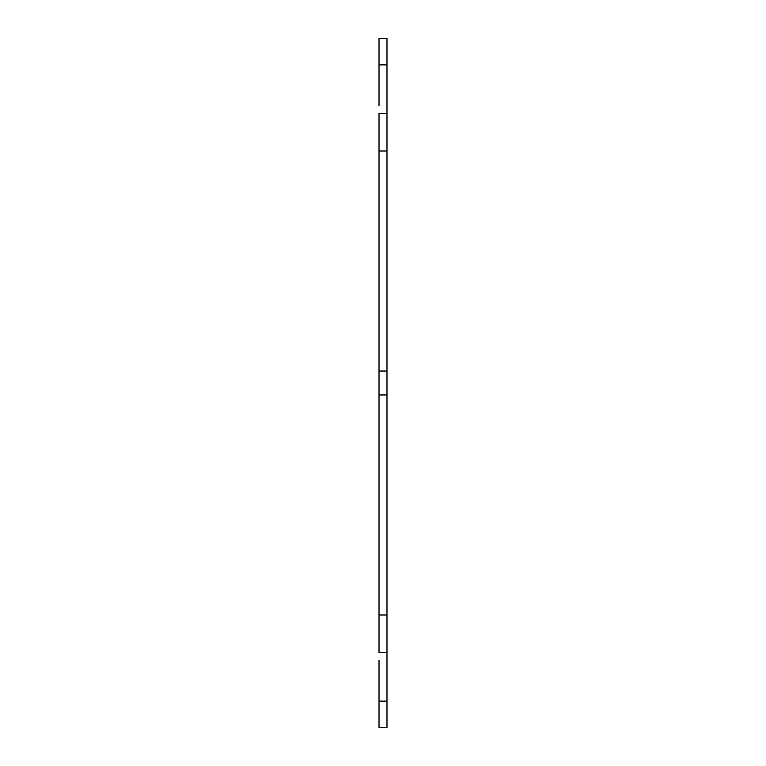 <?xml version="1.0" encoding="UTF-8"?>
<svg xmlns="http://www.w3.org/2000/svg" width="766" height="766" viewBox="0 0 766 766"><rect width="100%" height="100%" fill="white"/><g stroke="black" fill="none" stroke-linecap="round" stroke-linejoin="round"><path stroke-width="1.15" d="M379.017 105.718L379.017 38.3L386.983 38.3L379.017 38.3L379.017 64.871L386.983 64.871L386.983 38.3L386.983 80.813M386.983 105.718L386.983 394.729M379.017 80.813L379.017 64.871L386.983 64.871L386.983 113.445L379.017 113.445L379.017 151.007L386.983 151.007L386.983 394.959L379.017 394.959L379.017 614.993L379.017 394.959L386.983 394.959L386.983 660.282M386.983 685.187L386.983 727.7L386.983 701.129L379.017 701.129L379.017 727.7L386.983 727.7L379.017 727.7L379.017 660.282M379.017 394.959L379.017 371.041L386.983 371.041L379.017 371.041L379.017 151.007L379.017 394.729M386.983 394.959L386.983 614.993L379.017 614.993L379.017 652.555L386.983 652.555L386.983 614.993L379.017 614.993L379.017 652.555L386.983 652.555L386.983 701.129L379.017 701.129L379.017 685.187M386.983 113.445L379.017 113.445L379.017 151.007L386.983 151.007L386.983 113.445"/></g></svg>
